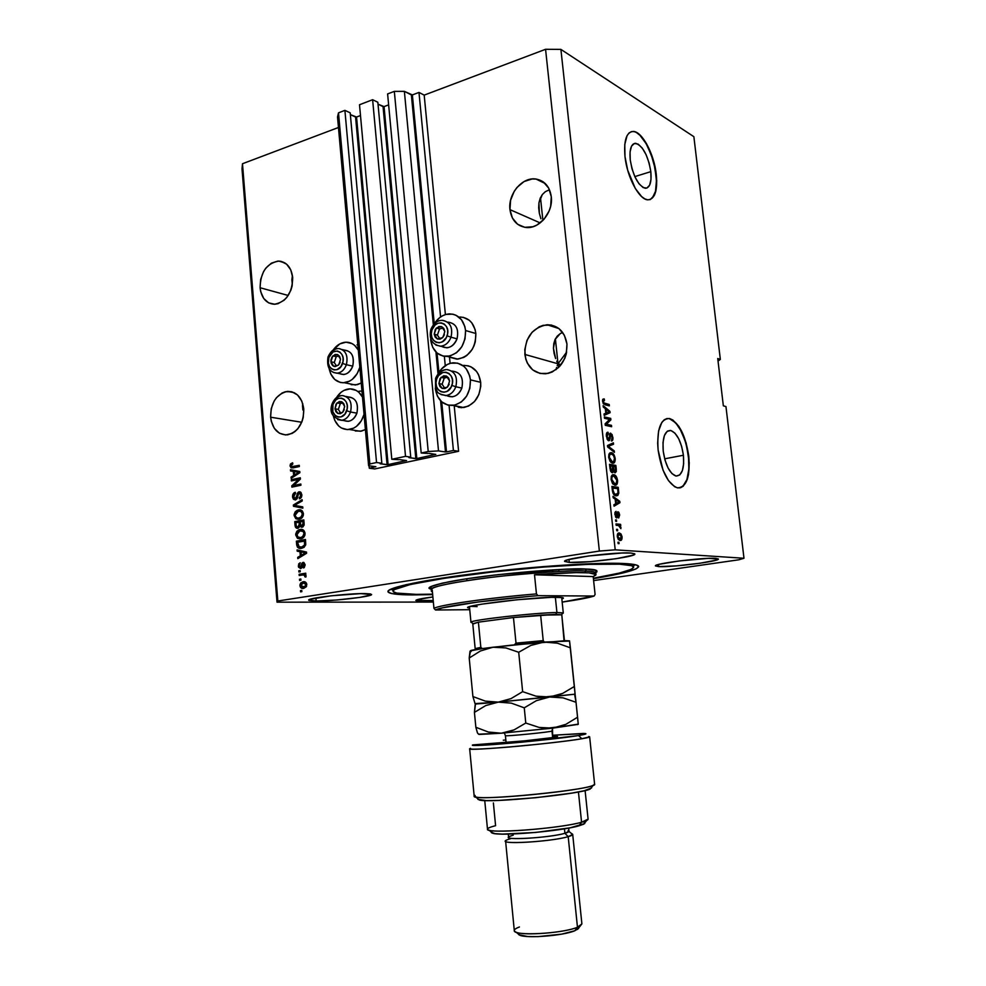 <?xml version="1.0" encoding="UTF-8"?>
<svg xmlns="http://www.w3.org/2000/svg" width="986" height="986" viewBox="0 0 986 986"><rect width="100%" height="100%" fill="white"/><g stroke="black" fill="none" stroke-linecap="round" stroke-linejoin="round"><path stroke-width="1.48" d="M374.717 468.942L369.294 468.239L369.072 465.811L369.294 468.239L375.715 466.686L369.294 468.239L374.717 468.942L458.601 451.292L454.189 405.579L458.601 451.292L374.717 468.942M375.851 466.698L368.616 465.749L337.52 116.94L368.616 465.749L369.849 463.962L338.506 112.835L337.52 116.94L338.506 112.835L369.849 463.962L376.541 462.533L344.903 110.37L338.506 112.835L344.903 110.37L376.541 462.533L381.829 463.247L350.203 112.823L344.903 110.37L350.203 112.823L381.829 463.247L376.541 462.533L369.849 463.962L368.616 465.749L375.851 466.698M380.128 463.765L387.091 464.702L355.576 117.038L350.363 114.635L356.55 117.038L388.102 464.64L387.091 464.702L355.576 117.038L356.55 117.038L388.102 464.64L406.38 460.573L387.843 464.677L380.128 463.765M360.494 115.547L356.55 117.038L360.494 115.547M406.552 460.598L399.65 459.612L406.552 460.598M398.64 459.673L391.799 459.279L359.508 104.75L372.622 99.709L405.517 456.358L391.799 459.279L359.508 104.75L372.622 99.709L405.517 456.358L410.731 457.11L377.848 102.261L372.622 99.709L377.848 102.261L410.731 457.11L405.517 456.358L391.799 459.279L398.64 459.673M408.968 457.64L415.821 458.638L383.061 106.611L378.02 104.159L384.047 106.611L416.831 458.576L415.821 458.638L383.061 106.611L384.047 106.611L416.831 458.576L435.615 454.386L416.573 458.613L408.968 457.64M388.632 104.873L384.047 106.611L388.632 104.873M435.8 454.41L429.021 453.387L435.8 454.41M427.998 453.449L421.195 453.005L387.609 93.941L421.195 453.005L428.22 451.514L394.326 91.365L387.609 93.941L394.326 91.365L428.22 451.514L438.511 450.898L404.371 91.353L394.326 91.365L404.371 91.353L438.511 450.898L445.487 451.982L440.594 400.784L445.487 451.982L438.511 450.898L428.22 451.514L421.195 453.005L427.998 453.449M467.906 365.732L471.123 366.891L476.558 371.439L478.543 374.643L480.687 382.309L470.421 379.869L469.681 375.826L466.267 368.887L463.753 366.237L457.566 363.119L450.676 363.218L447.299 364.475L441.321 369.158L438.043 374.002L435.935 351.99L438.03 374.002C441.666 367.359 446.67 363.637 453.042 362.811C462.693 362.86 468.498 368.542 470.421 379.869L480.687 382.309C478.765 371.106 473.009 365.473 463.408 365.424L464.505 365.362M433.335 324.862L411.372 94.927L404.371 91.353L412.37 94.927L434.259 323.827L412.37 94.927L411.372 94.927L433.335 324.862M446.498 451.921L453.412 450.466L449.074 405.357L453.412 450.466L458.601 451.292L453.412 450.466L446.498 451.921L441.716 401.857L446.498 451.921M437.045 353.037L438.906 372.449L437.045 353.037M445.265 365.67L444.366 356.353L445.265 365.67M440.582 316.974L418.976 92.425L412.37 94.927L418.976 92.425L440.582 316.974M450.109 363.366L449.493 356.957L450.109 363.366M445.401 314.583L424.19 95.124L418.976 92.425L424.19 95.124L445.401 314.583M650.822 171.638L634.824 176.605L650.822 171.638L650.994 179.427L649.614 185.195L646.865 188.079L643.143 187.599L639.002 183.766L635.07 177.147L631.977 168.742L630.227 159.855C629.339 149.169 631.176 143.648 635.723 143.29C643.008 146.113 648.036 155.566 650.822 171.638C651.746 182.373 649.885 187.919 645.251 188.289C638.065 185.504 633.049 176.026 630.227 159.855L630.066 151.906L631.545 146.138L634.405 143.426L638.188 144.141L642.293 148.134L646.126 154.753L649.108 162.998L650.822 171.638M683.409 455.261L664.65 458.81L683.409 455.261L683.655 463.716L682.361 470.642L679.699 474.993L676.063 476.053L671.984 473.637L668.101 468.054L665.02 460.154L663.233 451.157C662.296 437.488 664.774 430.586 670.665 430.451C676.988 433.064 681.227 441.334 683.409 455.261C684.407 468.942 681.905 475.868 675.891 476.028C669.654 473.416 665.427 465.133 663.233 451.157L663.011 442.492L664.404 435.516L667.177 431.326L670.862 430.488L674.905 433.113L678.701 438.733L681.671 446.498L683.409 455.261M679.687 487.91C687.094 484.89 690.015 474.352 688.475 456.284L688.783 456.222C690.336 477.039 686.515 487.565 677.333 487.823C667.879 483.867 661.47 471.246 658.118 449.986L657.65 443.158L658.586 430.981L661.865 422.353L664.207 419.802L666.893 418.557L669.839 418.643L672.896 420.048L678.935 426.482L686.17 443.01L689.263 462.791L688.487 474.66L687.242 479.529L683.236 486.184L680.636 487.7L677.739 487.897L674.67 486.751L668.471 480.613L663.023 470.137L658.118 449.986C656.725 429.218 660.484 418.742 669.395 418.545C679.021 422.526 685.492 435.085 688.783 456.222L688.475 456.284C685.171 435.146 678.713 422.587 669.075 418.606L666.733 418.594M636.907 132.9L640.025 135.39L646.138 143.648L651.376 155.135L654.975 168.125L656.429 180.758L655.53 191.222L652.375 197.964L649.799 199.677C655.271 197.04 657.342 188.683 655.986 174.608L656.294 174.51C657.711 190.84 654.889 199.283 647.814 199.838C639.174 199.702 627.047 177.123 624.988 156.589L624.779 144.437L627.059 135.674L629.031 132.999L631.447 131.619L634.208 131.557L637.202 132.802L640.321 135.292L646.446 143.562L653.718 161.457L656.738 180.672L655.838 191.136L654.519 195.043L650.378 199.492L647.703 199.825L644.745 198.852L641.615 196.584L635.329 188.523L627.688 170.184L624.988 156.589C623.67 140.369 626.455 131.988 633.32 131.434C642.28 131.52 654.236 154.346 656.294 174.51L655.986 174.608C653.94 154.445 641.972 131.619 633.012 131.532L633.899 131.656M509.959 209.636C507.852 193.934 522.383 176.667 536.039 179.045C544.654 180.721 549.744 186.613 551.285 196.719L550.656 206.271L549.14 210.955L544.05 219.249L536.902 225.054L532.896 226.731L524.811 227.335L517.625 224.278L512.424 218.066L509.959 209.636L510.588 200.257L514.224 191.309L517.009 187.426L524.022 181.572L532.07 178.984L536.088 179.058L543.385 181.979L548.734 188.178L551.285 196.719C553.392 212.163 539.478 229.06 526.241 227.495C516.984 226.176 511.561 220.211 509.959 209.636L540.18 222.91L509.959 209.636M540.895 218.756L539.33 213.186L540.895 218.756M538.676 207.775L539.33 213.186L538.96 202.746L538.676 207.775M540.192 198.272L538.96 202.746L542.325 194.562L540.192 198.272M545.283 191.74L542.325 194.562L545.283 191.74L548.955 189.941L545.283 191.74M260.082 287.739C260.526 271.988 266.787 263.114 278.865 261.093C286.704 261.943 291.314 267.416 292.706 277.547L292.127 286.026L290.895 290.155L286.827 297.378L284.141 300.188L278.003 303.688L274.786 304.243L268.66 302.887L263.73 298.487L260.723 291.708L260.082 287.739L260.649 279.395L263.582 271.532L265.813 268.155L271.384 263.163L277.732 261.117L280.899 261.315L286.606 264.162L290.759 269.856L292.706 277.547C292.3 293.064 286.211 301.975 274.416 304.255C266.245 303.626 261.475 298.117 260.082 287.739L288.208 295.467L260.082 287.739M292.275 284.03L291.881 279.728L292.275 284.03M292.361 275.944L291.881 279.728L292.361 275.944M524.86 354.442C524.983 337.532 532.391 327.635 547.07 324.739C558.138 325.146 564.768 331.592 566.962 344.052L566.321 353.727L564.781 358.399L559.592 366.509L552.308 371.932L548.228 373.374L539.995 373.447L532.674 369.861L527.374 363.181L525.735 359.003L524.774 349.71L526.98 340.355L532.021 332.319L539.169 326.834L543.212 325.318L551.457 325.072L558.889 328.535L564.349 335.191L566.962 344.052C566.938 360.445 559.912 370.354 545.887 373.768C534.141 373.891 527.128 367.445 524.86 354.442L558.014 363.785L524.86 354.442M556.72 361.184L558.014 363.785L566.654 352.113L558.014 363.785L559.604 366.484L558.014 363.785L555.389 338.839L558.014 363.785L556.72 361.184M554.07 353.308L555.611 358.559L553.454 348.255L554.07 353.308M553.787 343.572L553.454 348.255L555.081 339.455L553.787 343.572M557.275 336.078L555.081 339.455L560.307 333.564L557.275 336.078M562.649 332.455L560.307 333.564L562.649 332.455M561.145 364.672L558.014 363.785L558.433 367.692L558.014 363.785L561.145 364.672M270.632 417.201C270.743 402.806 276.314 394.203 287.32 391.393C296.515 391.454 301.999 397.321 303.774 409.017L303.195 417.596L301.95 421.712L297.821 428.787L295.085 431.461L292.066 433.433L285.57 434.962L279.358 433.174L274.342 428.368L271.273 421.281L270.632 417.201L271.199 408.759L274.182 400.969L276.45 397.691L282.107 392.995L285.299 391.75L291.782 391.75L297.575 395.016L301.802 401.08L303.774 409.017C303.7 423.179 298.314 431.782 287.616 434.838C278.077 435.048 272.419 429.169 270.632 417.201L301.728 422.267L270.632 417.201M302.875 410.003L302.517 405.998L302.875 410.003M302.751 403.619L302.517 405.998L302.751 403.619M542.904 220.494L540.488 197.594L542.904 220.494M421.244 601.041L421.034 598.773L421.244 601.041L415.882 600.486L417.583 599.562L432.879 596.961C421.934 598.391 416.265 599.537 415.858 600.425L433.224 600.56L421.244 601.041M658.697 566.605L658.463 564.522L658.697 566.605L655.69 565.557L659.609 564.226L679.058 560.972L708.367 558.359L718.375 559.013C719.977 561.342 671.515 567.468 658.697 566.605L655.431 565.915C653.102 563.684 703.61 557.287 715.614 558.347L718.363 558.976L716.28 560.134L699.986 563.24L676.408 565.89L658.697 566.605M569.304 562.427L568.996 559.456L569.304 562.427L564.682 561.194L568.232 559.666L588.889 555.944L622.129 553.01L630.892 553.047L634.861 553.996C636.623 556.893 585.179 563.45 569.304 562.427L564.621 561.428C562.032 558.643 615.979 551.766 630.892 553.047L634.737 553.799L633.209 555.143L616.225 558.692L590.096 561.675L569.304 562.427M316.161 601.016L315.902 597.947L316.161 601.016L308.926 600.388L309.912 599.365L331 595.815L360.568 593.634L371.611 594.447C373.016 596.505 333.453 601.164 316.161 601.016L308.704 600.154C306.806 598.132 348.206 593.276 364.894 593.584L370.465 593.929L371.377 594.78L359.754 597.417L337.138 599.969L316.161 601.016M463.149 317.295L469.262 320.24L471.752 322.779L475.116 329.546L475.856 333.502L465.577 330.532L464.837 326.526L461.46 319.698L456.025 315.261L452.808 314.164L445.968 314.411L442.603 315.742L439.473 317.812L434.321 323.765C438.252 317.615 443.293 314.312 449.443 313.881C458.465 314.337 463.851 319.883 465.577 330.532L475.856 333.502C474.13 322.977 468.781 317.48 459.809 317.011M430.635 339.763L432.706 347.318L437.081 353.074L443.145 356.131L449.986 356.02L456.555 352.705L461.842 346.702L465.01 338.901L465.577 330.532C465.454 345.051 459.414 353.691 447.471 356.439C438.018 356.303 432.41 350.745 430.635 339.763M435.27 388.361L437.34 396.015L441.753 401.894L447.854 405.11L454.731 405.147L461.337 401.98L466.661 396.052L469.854 388.287L470.421 379.869C470.433 393.784 464.739 402.288 453.363 405.406C443.269 405.702 437.229 400.02 435.27 388.361M359.828 367.248C356.981 376.319 351.854 381.483 344.447 382.728C336.472 382.839 331.395 378.205 329.176 368.813L330.729 373.891L334.698 379.425L340.182 382.42L343.251 382.79L349.463 381.212L352.359 379.314L357.166 373.645L359.828 367.248M348.317 383.554L355.428 384.996L361.246 383.049L357.363 384.663L351.189 384.688M364.031 414.379C361.357 422.994 356.501 428.023 349.451 429.502C341.267 429.97 335.893 425.459 333.33 415.932L334.772 420.393L338.753 426.051L341.366 427.973L347.355 429.637L353.604 428.183L356.513 426.346L361.357 420.751L364.031 414.379M352.926 430.069L360.432 431.289L365.387 429.563L361.48 431.092L355.28 430.981M412.444 594.928L392.034 593.634L388.176 592.13L389.076 590.109L405.875 584.723L441.346 578.215L490.227 571.757L543.545 566.58L591.033 563.684L624.15 563.511C633.579 563.992 638.41 565.003 638.645 566.519C637.683 569.797 622.597 573.84 593.412 578.671L623.423 572.841L635.859 568.971L638.645 566.802L636.599 565.077L624.15 563.511C598.872 562.18 536.507 566.124 480.564 572.891C424.51 579.645 386.82 587.631 387.942 591.649C388.681 593.732 396.853 594.829 412.444 594.928L432.657 594.607L412.444 594.928M607.622 432.25L608.288 433.643L607.302 434.321L607.142 436.49L608.276 439.288L609.175 438.869L610.1 433.273L612.109 434.518L612.922 438.869L611.603 440.988L612.133 437.229L610.963 434.555L610.198 435.011L609.558 440.434L608.498 440.705L607.179 439.275L606.328 434.518L607.635 432.25M609.89 453.067L611.542 454.065L609.903 453.067M611.924 471.653L613.625 471.16L612.503 472.75L610.741 471.444L609.521 464.32L615.856 465.417L616.324 471.481L615.116 472.849L613.625 471.16L615.116 472.849L616.299 469.496L615.856 465.417L609.521 464.32L609.964 468.399L612.269 472.725L613.625 471.16L611.936 471.481L611.665 472.491L611.912 471.69M557.189 365.683L558.014 363.785L557.189 365.683M556.079 369.664L556.56 367.531L556.079 369.664M720.347 359.446L718.03 361.049L720.347 359.446L693.873 136.684L720.347 359.446L717.734 358.522L720.347 359.446M738.797 559.801L593.609 580.581L738.797 559.801L743.986 558.261L725.955 406.577L723.342 405.825L717.734 358.522L723.342 405.825L725.955 406.577L743.986 558.261L738.797 559.801M277.842 601.004L599.365 551.063L545.566 49.3L424.19 95.124L545.566 49.3L599.365 551.063L615.202 549.831L743.986 558.261L615.202 549.831L560.898 49.386L615.202 549.831L599.365 551.063L277.842 601.004L242.482 163.738L277.842 601.004L277.017 602.175L242.014 168.976L277.017 602.175L277.842 601.004M338.457 127.49L242.482 163.738L242.014 168.976L242.482 163.738L338.457 127.49M298.561 479.393L291.375 480.921L291.277 479.714L300.299 477.779L300.41 479.073L293.618 485.543L300.829 484.015L300.927 485.235L291.893 487.133L291.782 485.839L298.561 479.393L291.782 485.839L291.893 487.133L300.927 485.235L300.829 484.015L293.618 485.543L300.41 479.073L300.299 477.779L291.277 479.714L291.375 480.921L298.561 479.393M295.504 499.976L293.471 499.298L292.669 497.523L292.632 495.255L294.136 492.79L295.295 492.285L295.517 493.481L293.692 495.613L294.703 498.731L296.355 497.967L297.304 493.37L298.598 491.965L300.976 492.421L301.864 495.428L301.322 497.449L299.424 498.867L300.73 494.565L300.064 493.234L298.659 493.222L297.23 498.559L295.504 499.976L297.513 497.733L297.809 495.601L296.848 495.49L295.381 498.768L293.631 496.722L295.517 493.481L295.295 492.285C293.397 492.84 292.497 494.356 292.571 496.833L293.655 496.932L292.571 496.833L295.504 499.976M302.838 508.16L293.471 506.274L293.372 505.017L302.135 499.68L302.234 500.937L294.469 505.362L302.739 506.89L302.838 508.16L302.739 506.89L294.469 505.362L302.234 500.937L302.135 499.68L293.372 505.017L293.471 506.274L294.592 506.373L294.518 505.374L294.592 506.373L293.471 506.274L302.838 508.16M300.212 509.935L297.39 510.884L295.566 513.188L296.367 511.845L295.245 511.759L294.124 515.493L295.208 515.579L294.124 515.493L294.124 514.458L295.245 511.759L297.439 510.181L299.941 509.836L302.258 510.908L303.318 515.284L300.755 518.698L296.17 518.907L294.124 515.493L295.788 518.673L299.35 519.191C301.889 518.685 303.244 516.849 303.417 513.681C302.653 510.526 300.94 509.281 298.253 509.959L295.245 511.759L296.367 511.845L299.374 510.045L298.253 509.959L300.471 509.91M301.839 529.47L299.017 530.394L297.119 532.859L297.982 531.355L296.872 531.281L295.738 535.016L296.823 535.078L295.738 535.016L295.738 533.981L296.872 531.281L299.054 529.716L301.568 529.396L303.885 530.493L304.957 534.893L302.382 538.282L297.784 538.467L295.738 535.016L297.402 538.22L301.149 538.738C303.602 538.196 304.908 536.372 305.056 533.29C304.292 530.123 302.566 528.853 299.88 529.507L296.872 531.281L297.982 531.355L301.001 529.581L299.88 529.507L301.975 529.457M299.99 551.729L297.193 551.174L297.082 549.905L306.51 552.061L306.609 553.257L297.809 558.643L297.698 557.361L300.336 555.857L299.99 551.729L300.336 555.857L297.698 557.361L297.809 558.643L306.609 553.257L306.51 552.061L297.082 549.905L297.193 551.174L298.314 551.236L298.228 550.163L298.314 551.236L297.193 551.174L299.99 551.729M301.864 591.649L300.557 591.846L300.459 590.614L301.753 590.404L301.864 591.649L301.753 590.404L300.459 590.614L300.557 591.846L301.864 591.649M357.967 391.467L361.098 391.072M357.844 344.89L356.981 344.878M455.076 406.035L463.74 407.551C475.055 404.482 480.7 396.064 480.687 382.309L480.749 386.463L478.839 394.634L474.525 401.536L468.486 406.109L461.658 407.686L458.268 407.255M475.856 333.502L475.301 341.785L474.019 345.79L472.146 349.488L466.896 355.428L463.728 357.437L456.937 359.15L449.505 357.166L457.874 359.101C469.73 356.402 475.733 347.861 475.856 333.502M303.7 588.383L300.348 587.101L299.929 584.846L300.829 582.837L304.292 581.703L306.387 583.059L306.326 586.719L303.7 588.383L306.806 584.525C306.252 582.233 305.019 581.309 303.084 581.765L299.917 585.622L300.89 585.647L299.917 585.622C300.483 587.939 301.741 588.852 303.7 588.383M300.915 580.236L299.608 580.446L299.51 579.226L300.816 579.004L300.915 580.236L300.816 579.004L299.51 579.226L299.608 580.446L300.915 580.236M302.64 574.961L299.202 575.528L299.103 574.296L305.734 573.199L305.845 574.431L304.773 574.604L306.03 575.59L305.82 577.093L304.834 576.785L304.452 575.134L302.64 574.961L304.008 574.949L305.82 577.093L306.079 575.861L304.773 574.604L305.845 574.431L305.734 573.199L299.103 574.296L299.202 575.528L302.64 574.961M300.212 571.781L298.918 571.991L298.807 570.758L300.114 570.549L300.212 571.781L300.114 570.549L298.807 570.758L298.918 571.991L300.212 571.781M300.668 568.577L298.511 567.135L298.709 563.893L300.188 562.747L299.251 565.964L300.41 567.381L301.962 563.105L303.836 562.464L305.155 564.818L304.255 567.566L303.491 567.948L304.218 565.015L303.269 563.61L302.061 567.579L300.668 568.577L303.232 563.622L304.218 565.015L303.491 567.948L305.155 564.818L303.035 562.402L300.989 566.999L300.41 567.381L299.251 565.964L300.188 562.747L298.302 566.038L299.263 566.063L298.302 566.038L300.668 568.577M301.617 548.315L299.313 548.315L297.378 547.082L296.367 541.178L305.463 539.515L305.722 544.765L304.095 547.316L301.617 548.315L305.722 544.765L305.463 539.515L296.367 541.178L296.65 544.654L297.735 544.716L296.65 544.654C297.291 547.785 298.943 549.005 301.617 548.315M297.994 528.299L295.541 527.251L294.752 521.643L303.824 519.893L304.119 524.798L303.022 526.807L301.531 527.239L300.089 526.265L297.994 528.299L300.089 526.265L302.098 527.214L304.119 523.541L303.824 519.893L294.752 521.643L295.048 525.255L296.133 525.328L295.048 525.255C295.245 527.522 296.231 528.533 297.994 528.299M293.323 471.419L290.55 470.988L290.451 469.73L299.781 471.493L299.88 472.676L291.166 478.346L291.055 477.088L293.668 475.498L293.323 471.419L293.668 475.498L291.055 477.088L291.166 478.346L299.88 472.676L299.781 471.493L290.451 469.73L290.55 470.988L291.671 471.123L291.573 469.94L291.671 471.123L290.55 470.988L293.323 471.419M290.02 465.922L290.5 463.962L292.608 462.791L292.83 463.975L291.129 465.158L291.56 466.686L299.263 465.33L299.362 466.538L291.178 467.882L290.02 465.922L292.854 467.956L299.362 466.538L299.263 465.33L291.844 466.797L291.067 465.737L292.83 463.975L292.608 462.791L290.5 463.962L292.694 463.272L290.5 463.962L290.02 465.922L291.129 466.058L290.02 465.922M693.873 136.684L560.898 49.386L545.566 49.3L560.898 49.386L693.873 136.684M609.57 419.457L604.504 418.286L604.356 416.918L610.716 418.397L610.876 419.839L606.415 424.226L611.48 425.348L611.628 426.716L605.268 425.311L605.108 423.844L609.57 419.457L605.108 423.844L605.268 425.311L611.628 426.716L611.48 425.348L606.415 424.226L610.876 419.839L610.716 418.397L604.356 416.918L604.504 418.286L609.57 419.457M614.426 452.315L607.622 446.941L607.475 445.524L613.391 442.837L613.538 444.242L608.288 446.301L614.266 450.898L614.426 452.315L614.266 450.898L608.288 446.301L613.538 444.242L613.391 442.837L607.475 445.524L607.622 446.941L614.426 452.315M608.67 457.319L608.917 454.275L610.174 452.771L613.649 454.238L615.239 459.686L613.834 462.989L611.899 462.976L610.359 461.793L608.67 457.319L610.075 461.399L612.503 463.149C614.352 463.556 615.239 462.015 615.178 458.515C614.451 454.817 613.144 452.882 611.283 452.673L609.249 453.597L608.67 457.319M611.073 479.406L611.32 476.337L612.577 474.771L616.04 476.164L617.606 480.712L616.447 484.829L613.07 484.188L611.073 479.406L612.479 483.473L614.907 485.161C616.743 485.519 617.643 483.941 617.569 480.416C616.891 476.867 615.671 474.956 613.884 474.685L611.653 475.646L611.073 479.406M617.643 530.776L616.743 530.702L616.583 529.297L617.495 529.383L617.643 530.776L617.495 529.383L616.583 529.297L616.743 530.702L617.643 530.776M620.132 540.476L618.419 539.576L617.347 536.976L617.495 534.178L618.863 532.995L620.958 533.919L621.993 536.483L621.624 539.773L620.132 540.476C621.463 540.685 622.104 539.502 622.055 536.926L619.27 532.995C617.914 532.736 617.248 533.919 617.298 536.532L620.132 540.476M602.582 401.29L602.803 399.355L604.258 398.96L604.492 400.341L603.333 400.92L603.851 402.904L609.2 404.494L609.348 405.85L603.543 403.927L602.582 401.29L605.034 404.778L609.348 405.85L609.2 404.494L603.962 403.015L603.333 401.536L604.492 400.341L604.258 398.96L602.803 399.355L602.582 401.29M615.178 499.15L613.156 497.733L612.996 496.291L619.787 501.356L619.935 502.7L614.068 506.175L613.908 504.733L615.683 503.797L615.178 499.15L615.683 503.797L613.908 504.733L614.068 506.175L619.935 502.7L619.787 501.356L612.996 496.291L613.156 497.733L615.178 499.15M616.743 517.97L614.894 514.519L615.042 512.239L616.028 511.377L616.164 516.393L616.866 516.294L617.741 511.808L618.851 512.363L619.664 514.988L618.69 517.995L618.974 514.667L618.062 513.25L617.655 517.219L616.743 517.97L618.259 513.164L618.69 517.995L619.664 514.988L618.025 511.771L616.447 516.553L615.572 514.68L616.028 511.377L614.894 514.519L616.743 517.97M616.62 521.384L615.72 521.298L615.56 519.905L616.472 519.992L616.62 521.384L616.472 519.992L615.56 519.905L615.72 521.298L616.62 521.384M618.542 525.526L616.151 525.291L616.004 523.899L620.601 524.355L620.761 525.748L620.021 525.674L620.909 528.669L619.775 526.093L618.542 525.526L620.909 528.669L620.021 525.674L620.761 525.748L620.601 524.355L616.004 523.899L616.151 525.291L618.542 525.526M619.048 543.668L618.148 543.606L617.988 542.214L618.9 542.275L619.048 543.668L618.9 542.275L617.988 542.214L618.148 543.606L619.048 543.668M616.114 495.859L612.996 493.185L611.924 486.418L618.247 487.343L618.777 493.16L617.791 495.477L616.114 495.859L618.777 493.16L618.247 487.343L611.924 486.418L612.355 490.35C612.91 493.752 614.056 495.576 615.782 495.798L616.114 495.859M605.318 408.672L603.284 407.058L603.136 405.64L609.952 411.372L610.087 412.69L604.196 415.377L604.036 413.96L605.823 413.257L605.318 408.672L605.823 413.257L604.036 413.96L604.196 415.377L610.087 412.69L609.952 411.372L603.136 405.64L603.284 407.058L605.318 408.672M433.359 602.064L277.017 602.175L433.359 602.064M336.497 397.568L341.045 392.305L343.917 390.419L350.129 388.866L356.168 390.407L358.83 392.292L362.491 397.111C359.212 391.269 354.652 388.546 348.81 388.928C343.831 389.606 339.726 392.49 336.497 397.568M361.961 391.109L359.779 391.146M333.12 350.116L339.837 343.88L346.012 342.191L352.014 343.584L354.664 345.408L358.3 350.104C355.268 344.706 351.028 342.068 345.581 342.204C340.688 342.635 336.534 345.273 333.12 350.116M602.865 399.268L604.258 398.96L602.865 399.268M602.606 400.673L602.656 399.687L602.532 400.673M602.631 401.684L603.333 401.536L602.631 401.684M603.087 403.212L603.962 403.015L603.087 403.212M603.383 403.73L604.837 403.41L603.383 403.73M603.481 403.853L609.2 404.494L607.586 405.406L603.481 403.853M618.53 501.578L619.787 501.356L618.53 501.578M618.185 502.441L619.935 502.7L613.995 505.51L618.185 502.441M615.967 499.692L619.208 501.948L615.658 503.563L616.373 503.439L615.967 499.692L615.252 499.816L615.967 499.692L616.373 503.439L619.208 501.948L615.967 499.692M614.87 513.003L616.262 512.769L614.87 513.003M614.931 514.791L615.572 514.68L614.931 514.791M615.449 516.738L616.447 516.553M617.174 512.671L617.507 513.299L617.174 512.671M619.023 515.099L619.664 514.988L619.023 515.099M618.136 513.188L617.063 513.373M617.039 513.706L617.926 513.558L617.039 513.706M616.965 515.234L617.84 515.086L616.965 515.234M616.077 516.627L615.954 517.514L616.077 516.627M615.597 520.14L616.472 519.992L615.597 520.14M616.053 524.355L620.601 524.355L618.912 524.638L619.011 525.637L618.912 524.638L616.053 524.355M619.356 525.784L620.021 525.674L619.356 525.784M620.206 527.522L621.02 527.387L620.206 527.522M618.012 542.411L618.9 542.275L618.012 542.411M618.308 533.143L619.27 532.995L618.308 533.143M618.025 533.34L619.405 534.375L618.025 533.34M618.382 539.354L620.773 538.923L622.055 536.926L621.402 536.84L619.196 539.095M620.293 539.071L619.627 540.39L620.293 539.071M619.43 534.375L621.402 536.84L619.43 534.375L617.322 536.729L619.43 534.375M619.935 539.071L617.951 536.618L619.935 539.071M616.607 529.531L617.495 529.383L616.607 529.531M611.986 486.985L618.247 487.343L616.57 487.651L616.657 488.464L616.57 487.651L611.986 486.985M617.951 491.201L618.653 491.065L617.951 491.201M614.919 494.787L617.199 494.294L618.777 493.16L618 492.79L615.967 494.479L613.982 494.725L615.597 494.541M612.824 487.91L617.667 488.612L618 492.79L617.667 488.612L612.096 488.045L612.824 487.91L613.07 490.288L612.355 490.412L613.07 490.288L612.824 487.91M615.72 494.43L613.366 493.912L614.364 493.74L613.07 490.288L613.884 493.173L615.967 494.479L613.995 494.725M612.368 474.895L613.686 474.648L612.368 474.895M612.207 475.005L614.019 476.053L612.207 475.005M612.959 484.077L616.139 483.423L617.569 480.416L616.842 480.318L616.139 483.423L614.253 483.88M615.695 483.695L614.759 485.137L615.695 483.695M611.295 476.386L612.133 476.337L611.295 476.386M613.822 476.016L616.842 480.318L615.868 477.36L613.822 476.016L612.294 476.632L611.11 479.64L611.825 479.504C611.788 476.879 612.454 475.72 613.822 476.016M614.771 483.781L611.825 479.504L612.996 482.709L614.771 483.781M609.582 464.936L615.856 465.417L614.167 465.737L614.253 466.477L614.167 465.737L609.582 464.936M615.584 469.632L614.857 471.468L613.847 471.653L614.857 471.468L612.984 470.285L613.859 470.112L613.649 468.757L612.935 468.892L613.649 468.757L613.378 466.329L615.264 466.649L615.51 468.892L615.264 466.649L612.676 466.464L613.378 466.329L614.29 471.098L615.301 471.357L615.584 469.632M614.685 471.493L614.438 472.491L614.685 471.493M610.827 471.591L612.109 471.345L610.938 469.903L610.408 465.823L609.693 465.959L612.639 466.205L612.109 471.345L610.876 471.579M610.938 469.903L610.223 470.039L611.788 471.234L612.774 471.037L612.639 466.205L610.408 465.823L610.716 468.56L609.989 468.695L610.716 468.56L610.938 469.903M609.853 452.956L611.283 452.673L609.853 452.956M610.691 462.101L613.847 461.362L615.178 458.515L614.451 458.391L613.736 461.46L611.899 461.892M611.431 454.041L611.443 454.041C612.873 454.127 613.871 455.569 614.451 458.391L613.465 455.433L611.431 454.041L609.89 454.608L608.707 457.59L609.422 457.442C609.385 454.842 610.051 453.708 611.431 454.041L611.443 454.041M612.232 461.744L609.422 457.442L610.593 460.659L612.38 461.781L610.617 462.077M611.751 443.577L611.862 444.575L613.538 444.242L607.561 446.301L611.862 444.575L611.751 443.577M607.573 446.448L608.288 446.301L607.573 446.448M608.115 447.324L609.36 447.077L608.115 447.324M612.959 451.157L614.266 450.898L612.959 451.157M608.054 432.262C606.723 432.139 606.168 433.47 606.378 436.219L608.695 440.754L609.989 439.041L610.852 434.53L612.133 437.229L611.419 440.976C612.602 441.025 613.082 439.805 612.861 437.328L610.716 433.162L608.522 439.386L607.142 436.49L608.288 433.643L608.054 432.262L607.13 432.447L608.054 432.262M606.427 436.638L607.142 436.49L606.427 436.638M607.376 439.62L608.522 439.386L607.376 439.62M610.063 433.298L610.716 433.162L610.063 433.298M609.681 433.84L610.309 434.629L609.681 433.84M612.158 437.476L612.861 437.328L612.158 437.476M609.434 434.986L610.26 434.814L609.434 434.986M609.348 436.971L610.063 436.823L609.348 436.971M608.978 439.238L609.989 439.041L608.978 439.238M608.3 439.436L608.054 440.446L608.3 439.436M604.443 417.682L610.716 418.397L609.114 419.346L604.443 417.682M609.163 419.851L610.876 419.839L609.2 420.184L605.145 424.177L609.163 419.851M605.182 424.485L606.415 424.226L605.182 424.485M605.207 424.683L611.48 425.348L609.866 426.322L605.207 424.683M608.904 411.593L609.952 411.372L608.904 411.593M608.337 412.222L608.424 413.048L610.087 412.69L604.147 414.995L608.424 413.048L608.337 412.222M606.119 409.301L609.36 411.877L605.811 413.134L606.513 412.986L606.119 409.301L605.404 409.449L606.119 409.301L606.513 412.986L609.36 411.877L606.119 409.301M301.667 591.674L301.58 590.626L300.459 590.614L301.778 590.602L301.667 591.674M301.211 584.106L304.206 581.777L303.084 581.765L304.514 581.74L302.455 582.43L301.211 584.106M303.368 588.42L301.174 586.399L303.294 588.408M306.646 586.029L304.649 587.175L306.646 586.029M305.13 582.96L306.671 583.774L304.44 582.997M303.183 582.997L306.806 584.661L303.528 587.163L304.649 587.175L300.866 585.511L303.183 582.997L301.285 584.008L300.976 586.017L302.702 587.212L305.438 586.14L305.512 583.687L303.183 582.997M303.429 587.175L304.649 587.175M300.718 580.273L300.631 579.238L299.51 579.226L300.829 579.213L300.718 580.273M300.311 575.343L300.225 574.333L299.103 574.296L305.759 573.408L300.225 574.333L300.311 575.343M305.943 576.81L304.834 576.785L305.943 576.81M305.278 575.023L305.956 576.736L306.005 575.96L304.884 575.923L306.005 575.96L305.13 574.974L304.107 574.937M300.015 571.806L299.929 570.795L298.807 570.758L300.126 570.758L300.015 571.806M301.087 567.369L302.11 567.024L300.989 566.999L302.11 567.024L302.382 565.804L301.26 565.767L302.382 565.804L303.934 562.501L301.531 567.406M303.737 562.427L303.035 562.402L303.737 562.427M305.167 565.052L304.218 565.015L305.167 565.052M304.588 563.647L303.515 563.622M300.853 568.54L299.596 567.036L300.853 568.54M298.869 557.99L297.698 557.361L301.396 555.266L298.869 557.99M306.572 552.875L303.824 552.579L305.598 552.826L301.359 555.266L301.087 551.938L304.945 552.628L298.314 551.236L306.572 552.863M306.584 552.949L302.48 555.315L306.584 552.949M303.787 553.836L305.598 552.826L301.087 551.938L301.359 555.266L303.787 553.836M297.562 542.201L297.489 541.24L296.367 541.178L305.475 539.773L297.489 541.24L297.562 542.201M300.73 548.426L297.834 545.295L298.795 547.501L300.397 548.352M305.672 545.011L302.64 547.144L305.672 545.011M302.357 547.181L301.506 547.242M300.804 547.181L302.64 547.144M297.525 542.214L305.586 540.994L304.489 540.944L304.662 543.015L305.759 543.076L304.662 543.015L304.625 544.716L305.722 544.777L301.975 546.996L299.263 547.02L297.525 542.214L298.61 546.675L301.753 547.045L304.538 545.011L304.489 540.944L297.525 542.214M300.027 538.911L297.402 538.22L298.524 538.282L296.909 535.497L297.883 537.715L300.027 538.911M302.332 537.53L303.824 536.766L302.702 536.692L300.693 537.592C298.672 538.097 297.378 537.16 296.786 534.806L299.966 530.727C302.049 530.148 303.38 531.072 303.996 533.488L302.702 536.692L303.824 536.766L304.822 535.41L302.838 537.345M300.952 537.53L303.281 536.101L303.996 533.488L305.068 533.562L303.996 533.488L303.084 531.368L299.362 530.875L296.971 533.241L297.673 536.877L301.174 537.74M302.382 530.69L304.193 531.429L305.031 532.995L301.852 530.702M295.948 522.654L295.874 521.717L294.752 521.643L303.848 520.189L295.874 521.717L295.948 522.654L300.163 522.124L299.078 522.05L299.263 524.293L300.36 524.379L299.263 524.293L297.883 527.079L299.004 527.165L300.003 526.561L297.883 527.079L296.318 526.241L295.899 522.654L296.318 526.241L297.883 527.079L299.239 525.698L299.078 522.05L295.899 522.654M297.871 528.323L296.256 526.056L297.871 528.323M300.41 524.786L300.188 526.265L300.41 524.786M298.043 527.054L299.004 527.165M304.033 525.291L303.133 526.056M302.246 526.043L300.508 525.193L300.138 521.84L303.947 521.397L302.862 521.323L303.022 523.319L304.107 523.406L303.022 523.319L301.852 526.019L304.021 525.291M303.022 523.319L302.862 521.323L300.138 521.84L301.05 525.932L302.776 525.452L303.022 523.319M298.277 519.351L295.788 518.673L296.909 518.759L295.282 515.949L296.268 518.192L298.277 519.351M300.705 517.97L302.197 517.194L301.075 517.108L299.066 518.02C297.045 518.537 295.751 517.625 295.171 515.271L298.339 511.179C300.41 510.575 301.753 511.487 302.357 513.891L301.075 517.108L302.197 517.194L303.121 515.974L301.211 517.786M299.547 518.192L298.561 518.143M300.755 511.155L302.566 511.87L303.392 513.423L300.336 511.155M302.357 513.891L303.441 513.977L302.357 513.891L300.89 511.364L297.735 511.34L295.541 513.238L295.319 516.072L296.922 517.921L300.188 518.094L299.066 518.02L301.642 516.504L302.357 513.891M298.376 518.106L300.188 518.094M294.506 505.35L293.372 505.017L302.197 500.42L294.506 505.35M302.825 508.024L294.592 506.373L302.825 508.024M293.791 495.206L295.393 492.815L293.791 495.206M295.825 498.83L296.687 498.817M299.066 491.817L296.848 495.49L297.809 495.588L299.152 493.037L300.779 494.972L299.424 498.867L301.839 494.713L299.066 491.817L300.188 491.928L299.066 491.817M298.475 493.357L300.274 491.915L298.475 493.357M301.087 497.412L300.447 498.423L299.202 497.671L301.58 496.87M301.852 495.071L300.779 494.972L301.852 495.071M301.815 494.516L300.262 493.148L301.815 494.516M295.43 499.988L293.766 497.486L295.43 499.988M292.472 480.687L291.277 479.714L300.336 478.136L292.398 479.837L292.472 480.687M294.74 485.654L300.853 484.372L294.74 485.654M292.978 486.899L292.904 485.95L291.782 485.839L292.904 485.95L299.67 479.516L292.904 485.95L292.978 486.899M292.213 477.668L291.055 477.088L292.176 477.212L294.715 474.87L292.213 477.668M294.444 471.591L291.671 471.123L294.444 471.591M298.24 472.245L295.529 471.715L298.24 472.245M299.867 472.491L295.8 474.993L299.867 472.491M294.407 471.591L299.855 472.405L294.678 474.87L295.8 474.993L294.678 474.87L294.407 471.591L295.529 471.715L294.407 471.591L294.678 474.87L298.881 472.294L294.407 471.591M292.965 466.933L299.3 465.7L293.273 466.957M291.203 464.961L291.622 464.098L291.203 464.961M680.315 487.75L682.928 486.234L686.922 479.578L688.857 469.077L688.475 456.284L685.862 443.071L681.375 431.326L675.657 422.76L669.519 418.705M340.133 360.679L339.677 362.158L340.503 359.175L339.591 356.328L337.631 354.59L335.166 354.418L331.925 357.105L330.914 360.136L331.185 363.255L332.664 365.633L334.957 366.632L338.555 365.066L340.121 362.38L338.555 365.066L333.749 366.336L330.889 361.739L332.837 355.872L337.631 354.59L332.837 355.872L330.889 361.739L333.749 366.336L338.555 365.066L339.677 362.158L338.555 365.066L333.749 366.336L330.889 361.739L332.837 355.872L337.631 354.59L340.503 359.175L337.631 354.59L340.503 359.175L340.133 360.679M343.227 350.227C351.386 350.437 354.566 355.736 352.741 366.139C354.615 356.513 351.817 351.164 344.36 350.067L342.278 349.574M339.011 348.551C345.815 350.338 348.28 355.724 346.382 364.709L342.536 363.427C338.962 375.235 324.702 368.949 328.88 357.524L332.985 351.977L337.298 350.991L339.973 352.138L341.994 354.553L343.066 357.869L343.005 361.591L340.86 366.681L336.99 369.651L334.069 369.923L331.419 368.764L329.41 366.348L328.363 363.033L328.88 357.524L328.005 356.994L328.88 357.524C332.356 345.766 346.739 351.854 342.536 363.427L346.382 364.709C348.268 355.515 345.716 350.129 338.703 348.539M336.509 373.201C341.02 372.93 344.311 370.095 346.382 364.709L352.741 366.139L346.382 364.709C344.496 369.713 341.464 372.535 337.274 373.176L333.268 372.425M328.683 357.068C330.593 351.965 333.687 349.13 337.976 348.551C333.946 348.465 330.63 351.275 328.005 356.994L328.683 357.068M339.332 373.608L343.67 374.544C347.848 373.916 350.868 371.106 352.741 366.139C349.18 373.928 344.397 376.221 338.383 372.991M338.629 356.008L336.214 356.649L334.279 362.503L336.288 365.732L334.279 362.503L330.889 361.739L334.279 362.503L336.214 356.649L332.837 355.872L336.214 356.649L338.629 356.008M444.378 332.985L443.885 334.537L444.809 331.395L443.786 328.424L441.617 326.625L438.893 326.489L435.331 329.349L434.21 334.217L435.22 337.187L437.377 338.999L440.101 339.147L442.677 337.594L444.403 334.759L442.677 337.594L437.377 338.999L434.21 334.217L436.33 328.042L441.617 326.625L436.33 328.042L434.21 334.217L437.377 338.999L442.677 337.594L443.885 334.537L442.677 337.594L437.377 338.999L434.21 334.217L436.33 328.042L441.617 326.625L444.809 331.395L441.617 326.625L444.809 331.395L444.378 332.985M447.619 322.151C455.914 323.1 459.057 328.671 457.036 338.864C459.069 328.942 456.074 323.359 448.026 322.126M431.474 329.423L430.894 329.312C433.507 323.42 437.205 320.438 441.974 320.351L441.974 320.351C450.047 321.584 453.067 327.204 451.021 337.187L447.065 335.819C443.17 348.255 427.419 341.871 431.979 329.829L435.048 325.035L438.03 323.223L441.235 322.866L444.193 324.024L446.436 326.526L447.619 329.99L447.57 333.897L446.276 337.631L442.517 341.698L439.362 342.783L436.219 342.352L433.594 340.466L431.868 337.434L431.301 333.699L431.979 329.829L430.894 329.312L431.979 329.829C435.763 317.443 451.65 323.63 447.065 335.819L451.021 337.187C453.079 327.672 450.306 322.065 442.714 320.351M439.978 346.234C445.031 345.975 448.716 342.955 451.021 337.187L457.036 338.864L451.021 337.187C448.913 342.573 445.499 345.593 440.779 346.209L435.898 345.1M441.457 346.394L446.843 347.824C451.539 347.208 454.94 344.213 457.036 338.864C453.104 347.134 447.804 349.574 441.149 346.185M442.702 328.104L439.522 328.954L437.414 335.104L439.645 338.469L437.414 335.104L434.21 334.217L437.414 335.104L439.522 328.954L436.33 328.042L439.522 328.954L442.702 328.104M449.148 382.482L448.655 384.035L449.579 380.904L448.556 377.885L446.375 376.023L443.626 375.826L440.039 378.624L438.918 383.505L439.929 386.512L442.098 388.373L444.846 388.595L447.434 387.091L449.172 384.281L447.434 387.091L442.098 388.373L438.918 383.505L441.05 377.342L446.375 376.023L441.05 377.342L438.918 383.505L442.098 388.373L447.434 387.091L448.655 384.035L447.434 387.091L442.098 388.373L438.918 383.505L441.05 377.342L446.375 376.023L449.579 380.904L446.375 376.023L449.579 380.904L449.148 382.482M451.847 371.13C460.511 371.919 463.839 377.576 461.842 388.114C463.851 377.724 460.598 372.055 452.069 371.106M447.2 369.602C455.014 371.34 457.886 377.059 455.828 386.746L451.859 385.415C447.94 397.826 432.078 391.035 436.675 379.031L438.499 375.629L442.751 372.523L445.98 372.24L448.963 373.472L451.218 376.036L452.414 379.561L452.364 383.48L451.07 387.215L447.287 391.22L444.094 392.231L440.952 391.725L438.302 389.766L436.564 386.672L435.985 382.901L436.675 379.031L435.578 378.427L436.675 379.031C440.471 366.669 456.469 373.25 451.859 385.415L455.828 386.746C457.886 376.862 454.903 371.143 446.904 369.602M445.278 395.596C450.121 395.189 453.646 392.231 455.828 386.746L461.842 388.114L455.828 386.746C453.856 391.799 450.664 394.72 446.214 395.522L441.025 394.585M436.157 378.488C438.154 373.312 441.445 370.366 446.029 369.639C441.321 370.083 437.846 373.016 435.578 378.414L436.157 378.488M446.572 395.608L452.266 396.828C456.691 396.039 459.883 393.131 461.842 388.114C458.12 396.027 452.981 398.492 446.411 395.497M447.324 377.33L444.242 378.082L442.122 384.232L444.501 387.868L442.122 384.232L438.918 383.505L442.122 384.232L444.242 378.082L441.05 377.342L444.242 378.082L447.324 377.33M344.262 407.921L343.818 409.4L344.644 406.429L343.732 403.545L341.76 401.746L339.27 401.524L336.016 404.149L334.981 408.783L335.881 411.667L337.841 413.467L340.33 413.701L342.684 412.308L344.262 409.646L342.684 412.308L337.841 413.467L334.981 408.783L336.929 402.929L341.76 401.746L336.929 402.929L334.981 408.783L337.841 413.467L342.684 412.308L343.818 409.4L342.684 412.308L337.841 413.467L334.981 408.783L336.929 402.929L341.76 401.746L344.644 406.429L341.76 401.746L344.644 406.429L344.262 407.921M346.924 397.038C355.379 397.075 358.707 402.448 356.907 413.159C358.768 403.151 355.786 397.715 347.947 396.853L346.049 396.483M342.623 395.559C349.808 397.198 352.446 402.682 350.535 412.012L346.69 410.755C343.091 422.538 328.745 415.895 332.96 404.494L335.77 400.008L338.494 398.369L341.427 398.122L344.114 399.342L346.148 401.807L347.22 405.184L347.158 408.919L345.001 413.984L341.107 416.881L338.173 417.09L335.511 415.858L332.824 411.778L332.96 404.494L332.06 403.89L332.96 404.494C336.448 392.748 350.917 399.219 346.69 410.755L350.535 412.012C352.433 402.51 349.722 397.025 342.376 395.559M341.057 420.319C345.408 419.937 348.576 417.164 350.535 412.012L356.907 413.159L350.535 412.012C348.773 416.733 345.901 419.481 341.932 420.258L337.717 419.642M332.06 403.89L332.738 403.915C334.537 399.084 337.471 396.31 341.55 395.608C337.471 395.879 334.316 398.64 332.072 403.89M343.794 420.566L348.329 421.342C352.285 420.591 355.145 417.854 356.907 413.159C353.518 420.64 348.859 422.945 342.918 420.048M342.635 402.991L340.306 403.557L338.358 409.4L340.503 412.9L338.358 409.4L334.981 408.783L338.358 409.4L340.306 403.557L336.929 402.929L342.635 402.991M556.819 597.257C561.798 597.294 563.955 597.652 563.289 598.317L561.847 598.995L563.388 597.984L562.119 597.541L551.162 597.343L517.046 599.771L482.031 604.11L471.468 606.131L468.091 607.314L469.607 608.214L468.091 607.857C460.487 605.675 533.907 596.838 556.819 597.257M552.517 569.883L552.715 571.769L552.517 569.883M595.803 573.026L595.79 572.977C594.903 571.806 591.39 571.153 585.228 571.005L586.534 569.095C595.63 569.255 598.662 570.45 595.643 572.669M619.578 564.189L620.145 563.351L619.578 564.189L631.619 565.681L633.665 567.332L631.077 569.403L619.22 573.112L593.362 578.227C621.648 573.408 634.959 569.501 633.295 566.494C631.989 565.348 627.416 564.571 619.578 564.189C595.766 562.981 538.627 566.506 486.024 572.706C433.335 578.905 395.497 586.448 393.118 590.565C392.034 592.98 399.749 594.238 416.252 594.373L396.754 593.091L393.131 591.649L394.08 589.702L410.336 584.513L444.415 578.289L491.225 572.114L542.251 567.16L587.742 564.374L619.578 564.189M595.951 574.542L589.024 572.878L576.046 572.607L534.511 574.776L593.19 576.576L595.088 594.422L594.114 596.037C588.901 597.762 578.252 599.784 562.168 602.101L594.114 596.037L537.949 595.667L536.458 593.917L534.511 574.776C556.991 573.026 573.963 572.336 585.413 572.693L585.228 571.005C567.714 570.302 527.264 572.989 491.348 577.34C452.981 582.245 432.928 586.288 431.19 589.48C428.232 587.225 460.795 580.421 505.461 575.738C549.005 571.67 575.59 570.093 585.228 571.005L585.413 572.693C592.266 572.952 595.79 573.593 595.975 574.616L593.19 576.576L595.088 594.422L594.114 596.037L537.949 595.667L529.359 596.394L478.074 602.002L442.652 607.795L435.516 610.001L469.755 609.693L435.516 610.001C439.657 606.772 491.422 599.389 537.949 595.667L536.458 593.917C489.943 597.701 439.09 604.985 433.951 608.35C439.09 604.985 489.943 597.701 536.458 593.917L534.511 574.776L593.19 576.576L595.766 575.158M432.238 590.047L433.951 608.35L435.516 610.001L433.951 608.35L432.238 590.047L431.424 591.329L432.41 591.945L431.35 591.119L432.238 590.047M431.19 589.443L430.672 587.656C433.261 587.003 422.563 587.792 448.531 581.876C483.251 574.937 560.393 567.825 586.325 569.144C594.583 569.908 597.775 570.561 595.889 571.091L595.79 572.977C595.606 571.929 592.093 571.276 585.228 571.005L586.534 569.095L564.189 569.304L498.312 574.616L466.292 578.819L442.492 583.096L430.525 586.719L429.428 588.124L431.128 589.061C421.601 587.644 443.749 581 494.22 575.097C544.629 569.994 575.393 567.998 586.534 569.095L596.752 570.549L596.974 571.818L595.778 572.607M432.62 594.151L416.252 594.373L432.62 594.151M477.138 606.624L470.655 606.341L477.138 606.624M473.07 624.015L478.395 622.154L513.46 617.532L555.66 614.401L556.93 612.54C536.914 612.577 472.183 619.8 471.135 622.08L471.838 622.659L470.963 622.314C467.746 620.367 535.829 612.577 556.93 612.54L555.352 597.257L556.93 612.54L563.302 613.07L562.464 613.625L563.068 612.873L556.93 612.54L555.66 614.401L540.636 615.141L561.774 614.808L555.66 614.401L561.835 614.907L564.041 640.727L561.823 614.894M475.462 648.751L480.835 647.358L482.314 648.578L480.835 647.358L478.395 622.154L513.46 617.532L478.395 622.154L513.46 617.532L516.011 643.131L514.273 644.869M516.011 643.131L543.224 640.617L540.636 615.141L513.46 617.532L516.011 643.131L543.224 640.617L544.383 642.059L543.224 640.617L540.636 615.141L561.774 614.808L564.337 639.655M478.395 622.154L472.775 623.805L475.166 648.628L480.835 647.358L478.395 622.154M515.308 644.363L544.013 641.861L515.308 644.363M469.669 748.781L470.47 748.325C467.5 749.791 480.355 749.36 509.047 747.031C535.965 744.726 568.219 741.053 581.863 738.748C555.266 743.456 465.725 751.406 469.669 748.781L474.18 796.17C470.371 802.111 598.933 789.33 594.607 784.19L589.64 736.825L581.863 738.748L578.548 735.531L584.981 734.262L585.93 733.83L585.364 733.547L583.33 733.436L552.431 735.26L585.031 733.51C587.336 733.757 585.179 734.434 578.548 735.531L581.863 738.748C588.864 737.553 591.132 736.813 588.642 736.517M503.304 740.203L505.843 740.005L503.304 740.203M493.037 830.717L492.864 830.791C490.695 831.79 490.621 832.591 492.643 833.207C500.37 836.338 560.751 831.223 578.955 825.824L581.567 822.238C562.106 827.932 497.178 833.453 489.031 830.175C485.753 829.115 487.947 827.624 495.588 825.689L493.382 802.937M506.557 840.084C495.564 844.916 550.854 841.933 568.195 836.658L564.904 833.306C549.288 837.964 499.692 840.701 509.466 836.448L513.262 835.142M518.328 932.842L519.671 935.172C526.573 938.647 563.45 935.702 574.85 930.735L577.463 927.247C564.83 932.719 523.702 935.997 516.109 932.189C512.93 930.759 514.039 929.022 519.425 926.963M505.596 841.083L514.298 930.574C512.769 936.306 562.488 933.767 577.463 927.247L568.195 836.658C553.146 841.268 503.871 844.682 505.584 841.058C505.596 840.355 507.334 839.542 510.797 838.618M508.295 834.094L508.616 837.299C507.087 840.479 551.31 837.385 564.904 833.306L564.448 828.819L564.904 833.306L568.996 831.309L568.663 828.08M484.742 800.546L487.491 829.164C484.607 834.156 559.308 828.758 581.567 822.238L578.437 791.943L581.567 822.238C585.943 821.055 588.112 820.032 588.087 819.169L585.105 790.538M594.607 784.19L593.227 785.275C583.823 790.624 485.457 800.398 475.646 796.959L474.956 795.382M591.6 787.937L584.279 790.735L571.942 793.089L535.681 797.711L498.978 800.41L486.135 800.583L477.89 799.35M472.812 744.911L524.737 740.831L553.664 737.454L557.558 736.493L552.554 736.468L557.139 736.776C554.465 737.725 530.246 740.523 514.224 741.731L472.812 744.911L474.599 745.404L521.902 742.187L578.548 735.531C552.333 740.03 465.109 747.708 472.812 744.911M583.355 821.856L584.365 822.188M584.747 823.52L570.253 827.784L535.484 832.467L502.392 834.107L494.997 833.651L491.176 832.246M491.348 831.777L491.977 831.26M581.888 923.894L572.706 834.402L568.195 836.658L577.463 927.247L581.888 923.894L580.372 925.829L577.463 927.247L574.85 930.735L561.749 934.124L538.036 936.626L527.72 936.527L518.796 934.728M578.634 928.418L574.85 930.735L578.868 927.715M568.035 830.631C569.97 831.272 568.922 832.159 564.904 833.306L568.195 836.658C572.656 835.364 573.79 834.353 571.609 833.638L568.971 831.432M588.087 819.144L581.567 822.238L578.955 825.824L583.761 824.16L584.981 822.632M477.976 798.907L479.27 800.003C488.711 803.356 581.259 794.161 590.281 788.973L591.39 787.58M552.505 728.161L552.665 737.614L551.987 730.996C552.936 731.846 504.08 736.702 505.411 735.63L506.065 742.359M471.049 651.598L470.014 651.241L469.213 658.007L480.428 650.982L492.914 647.235L505.892 647.925L518.698 652.264L530.801 645.436L543.989 642.083L557.398 643.192L570.376 647.827L574.394 686.441L562.661 693.392L556.314 695.722L542.818 697.139L536.002 696.165L522.642 691.654L518.698 652.264L530.801 645.436L543.989 642.083L492.914 647.235L505.892 647.925L518.698 652.264L522.642 691.654L510.995 698.63L498.275 702.131L485.358 701.12L472.91 696.56L469.213 658.007L480.428 650.982L492.914 647.235C477.212 649.145 469.73 650.353 470.482 650.859L469.213 658.007L472.91 696.56L475.042 703.597L498.275 702.131L485.358 701.12L472.91 696.56L475.042 703.597M575.06 693.639L574.394 686.441L562.661 693.392L549.584 697.016L536.002 696.165L522.642 691.654L510.995 698.63L498.275 702.131L575.085 694.156L569.563 641.319M475.498 704.103L474.426 712.385L485.716 705.582L498.275 702.131L511.352 703.141L524.256 707.825L536.372 700.676L549.584 697.016L498.275 702.131L511.352 703.141L524.256 707.825L536.372 700.676L549.584 697.016L563.043 697.854L576.034 702.278L575.085 694.156L549.584 697.016L563.043 697.854L576.034 702.278L574.579 694.156M475.93 704.004L498.275 702.131L485.716 705.582L474.426 712.385L475.856 727.274L477.569 733.165L479.134 734.459L501.319 733.214L478.481 734.188M569.255 641.06L543.989 642.083L557.398 643.192L570.376 647.827L569.538 640.875L565.717 640.666L511.512 645.152L482.844 648.505L470.482 650.859M578.227 724.353L552.764 728.136L501.319 733.214L552.764 728.136L577.833 724.192M475.153 704.731L474.426 712.385L475.856 727.274L488.353 732.031L501.319 733.214L507.852 732.08L514.076 729.887L525.772 723.046L524.256 707.825L525.772 723.046L539.157 727.434L545.973 728.334L559.493 726.756L565.853 724.34L577.586 717.204L576.034 702.278L578.215 723.97L577.586 717.204L565.853 724.34L552.764 728.136L539.157 727.434L525.772 723.046L514.076 729.887L501.319 733.214L488.353 732.031L475.856 727.274L477.323 732.524M552.789 728.124L551.975 730.712M552.665 737.614L551.987 730.983C552.961 731.834 504.77 736.641 505.411 735.642L504.314 732.968M633.086 144.141L635.723 143.29M667.497 431.092L670.665 430.451M536.039 179.045L545.258 183.544M278.865 261.093L284.954 262.942M547.07 324.739L558.963 328.584M287.32 391.393L294.284 392.699M344.447 382.728L355.428 384.996M349.451 429.502L360.432 431.289M550.928 324.973L551.038 326.021M453.363 405.406L463.74 407.551M447.471 356.439L457.874 359.101M604.061 398.923L602.964 399.157M619.652 533.056L618.062 533.303M619.627 539.034L618.185 539.256M613.884 474.685L612.22 474.993M614.549 483.744L612.935 484.04M302.492 581.888L303.614 581.9M304.07 587.04L305.179 587.052M300.52 567.357L301.642 567.381M302.875 562.439L303.885 562.476M301.975 546.996L303.096 547.045M299.621 529.556L300.742 529.63M297.945 527.066L299.066 527.14M299.226 517.983L300.348 518.069M292.719 466.76L293.84 466.896M327.993 357.018C326.539 367.137 329.644 372.523 337.274 373.176L343.67 374.544M430.894 329.324C428.75 339.098 432.053 344.73 440.779 346.209L446.843 347.824M435.578 378.451L435.516 388.176C438.067 391.097 434.912 393.5 446.214 395.522L452.266 396.828M332.048 403.927C329.164 412.456 332.455 417.891 341.932 420.258L348.329 421.342M562.402 597.59L563.289 598.317M558.791 569.551L558.988 571.436L558.791 569.551M391.22 588.987L393.118 590.565M431.35 591.119L431.19 589.48M595.79 572.977L595.975 574.616M634.811 564.608L633.295 566.494M468.855 606.92L468.091 607.857M472.947 623.583L471.135 622.08M466.772 578.745L466.957 580.643M469.459 606.698L470.963 622.314M561.687 597.479L563.302 613.07M563.068 612.873L561.589 614.709M475.856 649.515L475.166 648.628M489.031 830.175L492.643 833.207M516.109 932.189L519.671 935.172M580.372 925.829L577.476 929.453M586.695 820.475L583.761 824.16M479.27 800.003L475.646 796.959M590.281 788.973L593.227 785.275M476.041 704.09L474.759 703.018M575.048 693.565L574.481 694.267M577.463 724.661L578.19 723.749M479.134 734.459L477.569 733.165"/></g></svg>
